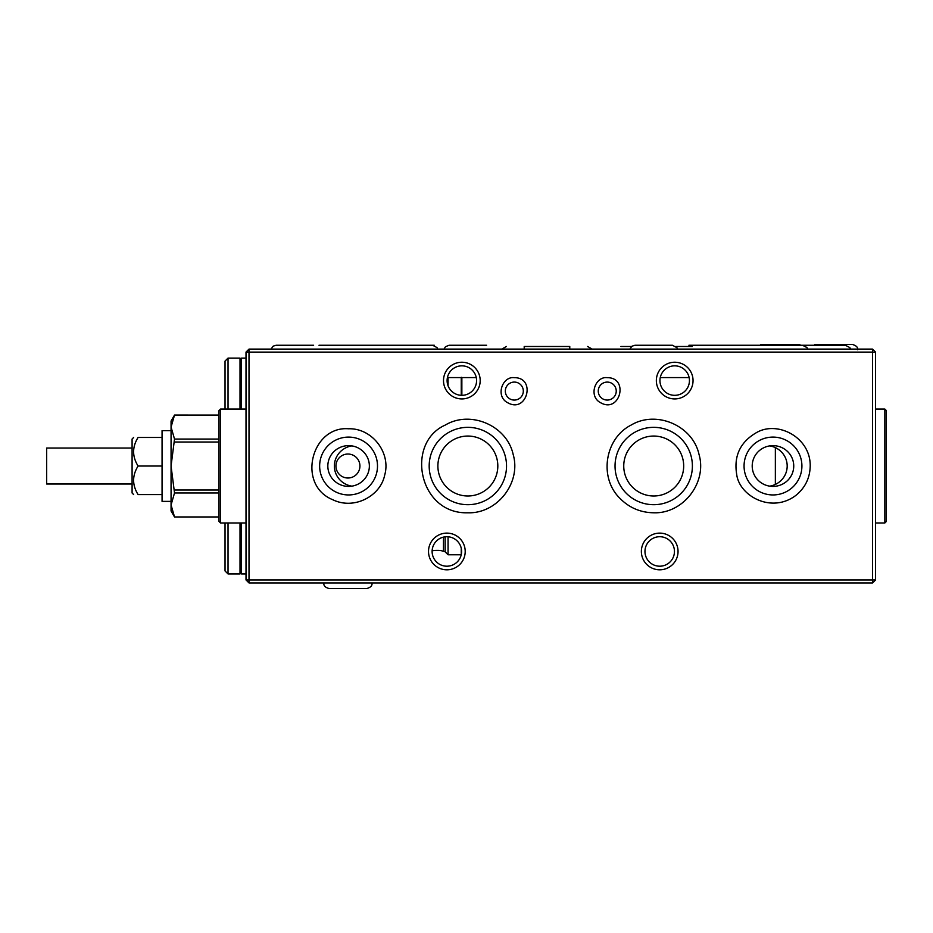 <?xml version="1.0" encoding="UTF-8"?>
<svg xmlns="http://www.w3.org/2000/svg" width="933" height="933" viewBox="0 0 933 933"><rect width="100%" height="100%" fill="white"/><g stroke="black" fill="none" stroke-linecap="round" stroke-linejoin="round"><path stroke-width="1.4" d="M644.971 551.461A14.741 14.741 0 0 0 659.713 566.203A14.741 14.741 0 0 0 674.454 551.461A14.741 14.741 0 0 0 659.713 536.72A14.741 14.741 0 0 0 644.971 551.461M432.119 551.461A14.741 14.741 0 0 0 446.86 566.203A14.741 14.741 0 0 0 461.602 551.461A14.741 14.741 0 0 0 446.86 536.72A14.741 14.741 0 0 0 432.119 551.461M607.255 400.07A8.992 8.992 0 0 1 599.464 386.577A8.992 8.992 0 0 1 615.034 386.577A8.992 8.992 0 0 1 607.255 400.07M514.316 400.07A8.992 8.992 0 0 1 506.526 386.577A8.992 8.992 0 0 1 522.107 386.577A8.992 8.992 0 0 1 514.316 400.07M359.928 466.022A11.989 11.989 0 0 0 347.939 454.033A11.989 11.989 0 0 0 335.938 466.022A11.989 11.989 0 0 0 347.939 478.011A11.989 11.989 0 0 0 359.928 466.022A11.989 11.989 0 0 0 347.939 454.033A11.989 11.989 0 0 0 335.938 466.022A11.989 11.989 0 0 0 347.939 478.011A11.989 11.989 0 0 0 359.928 466.022M467.853 495.994A29.984 29.984 0 0 1 441.892 451.036A29.984 29.984 0 0 1 493.814 451.036A29.984 29.984 0 0 1 467.853 495.994M653.718 495.994A29.984 29.984 0 0 1 627.757 451.036A29.984 29.984 0 0 1 679.679 451.036A29.984 29.984 0 0 1 653.718 495.994M752.208 466.022A20.771 20.386 180 0 0 772.967 486.408A20.771 20.386 180 0 0 793.738 466.022A20.771 20.386 180 0 0 772.967 445.636A20.771 20.386 180 0 0 752.208 466.022M769.702 445.892A20.771 20.386 180 0 1 769.702 486.151M369.363 466.022A20.771 20.386 0 0 0 348.592 445.636A20.771 20.386 0 0 0 327.833 466.022A20.771 20.386 0 0 0 348.592 486.408A20.771 20.386 0 0 0 369.363 466.022M351.858 486.151A20.771 20.386 0 0 1 351.858 445.892M872.565 582.938L249.006 582.938L246.009 579.941L246.009 352.103L249.006 352.103L249.006 579.941L872.565 579.941L872.565 352.103L249.006 352.103L249.006 349.105L872.565 349.105L872.565 352.103L875.562 352.103L875.562 579.941L872.565 582.938L872.565 579.941L875.562 579.941M319.646 466.022A28.935 28.935 0 0 1 363.042 440.971A28.935 28.935 0 0 1 363.042 491.073A28.935 28.935 0 0 1 319.646 466.022M801.913 466.022A28.935 28.935 0 0 1 758.517 491.073A28.935 28.935 0 0 1 758.517 440.971A28.935 28.935 0 0 1 801.913 466.022M465.205 551.461A18.333 18.333 0 0 1 437.694 567.346A18.333 18.333 0 0 1 437.694 535.577A18.333 18.333 0 0 1 465.205 551.461M678.046 551.461A18.333 18.333 0 0 1 650.546 567.346A18.333 18.333 0 0 1 650.546 535.577A18.333 18.333 0 0 1 678.046 551.461M693.044 380.582A18.333 18.333 0 0 1 665.532 396.467A18.333 18.333 0 0 1 665.532 364.698A18.333 18.333 0 0 1 693.044 380.582M480.192 380.582A18.333 18.333 0 0 1 452.68 396.467A18.333 18.333 0 0 1 452.68 364.698A18.333 18.333 0 0 1 480.192 380.582M775.358 447.607L775.358 484.437M476.588 380.582A14.741 14.741 0 0 0 454.488 367.812A14.741 14.741 0 0 0 454.488 393.353A14.741 14.741 0 0 0 476.588 380.582M447.42 377.585L476.285 377.585M689.44 380.582A14.741 14.741 0 0 0 667.328 367.812A14.741 14.741 0 0 0 667.328 393.353A14.741 14.741 0 0 0 689.44 380.582M660.272 377.585L689.137 377.585L660.272 377.585M429.18 466.022A38.673 38.673 0 0 1 487.189 432.527A38.673 38.673 0 0 1 487.189 499.517A38.673 38.673 0 0 1 429.18 466.022M692.391 466.022A38.673 38.673 0 0 1 634.382 499.517A38.673 38.673 0 0 1 634.382 432.527A38.673 38.673 0 0 1 692.391 466.022M875.562 352.103L872.565 349.105M246.009 579.941L249.006 579.941L249.006 582.938M249.006 349.105L246.009 352.103M240.014 409.062L240.014 358.097L228.025 358.097L225.028 361.094L225.028 409.062M228.025 358.097L228.025 409.062M246.009 358.097L241.507 358.097L241.507 409.062M225.028 522.981L225.028 570.949L228.025 573.947L228.025 522.981M240.014 522.981L240.014 573.947L228.025 573.947M241.507 522.981L241.507 573.947L246.009 573.947M884.846 409.062L886.35 410.555L886.35 521.477L884.846 522.981L884.846 409.062L875.562 409.062M174.518 415.08L171.066 427.081L171.066 421.051L174.518 415.057L219.022 415.08L174.518 415.057M219.022 516.952L174.518 516.952L171.066 504.963L174.518 516.987L219.022 516.987M219.022 492.974L174.518 492.974L171.066 466.022L174.518 439.07L219.022 439.07M219.022 490L174.518 490M219.022 442.032L174.518 442.032M174.518 516.987L171.066 510.992L171.066 427.081L174.518 439.07M174.518 492.974L171.066 504.963M246.009 409.062L220.526 409.062L220.526 522.981L219.022 521.477L219.022 410.555L220.526 409.062M132.089 448.038L46.65 448.038L46.65 484.005L132.089 484.005M461.252 395.312L461.252 377.585M448.062 385.784L448.062 377.585M461.858 395.324L461.858 377.632L461.252 377.282M162.062 466.022L138.084 466.022C132.136 475.538 132.136 485.055 138.084 494.583C132.136 494.583 132.136 494.583 138.084 494.583C132.136 494.583 132.136 494.583 138.084 494.583L162.062 494.583M138.084 466.022C132.136 456.505 132.136 446.977 138.084 437.46L162.062 437.46M138.084 437.46C132.136 437.46 132.136 437.46 138.084 437.46C132.136 437.46 132.136 437.46 138.084 437.46M133.664 437.46L132.089 439.035L132.089 492.997L133.664 494.583M171.066 501.394L162.062 501.394L162.062 430.649L171.066 430.649M524.206 346.47C501.231 346.47 501.231 346.47 524.206 346.47L569.771 346.47L524.206 346.47L524.206 349.105M569.771 346.47C592.747 346.47 592.747 346.47 569.771 346.47L569.771 349.105M461.252 554.657L461.252 548.266M445.169 536.813L445.169 551.858L448.062 554.762L448.062 536.767M432.329 550.703C437.612 550.132 441.052 550.283 442.662 551.158C441.601 550.458 438.568 550.225 433.577 550.47M445.169 551.858L443.467 551.158L443.467 537.116M653.718 512.788C683.143 513.838 707.342 482.629 699.015 454.394C692.718 425.635 656.459 409.949 631.186 425.04C604.899 438.288 598.718 477.311 619.629 498.035C628.959 507.645 640.318 512.567 653.718 512.788M467.853 512.788C497.266 513.838 521.477 482.629 513.15 454.394C506.852 425.635 470.594 409.949 445.321 425.04C404.98 442.86 418.625 514.305 467.853 512.788M810.217 466.022C809.949 478.046 805.144 487.854 795.802 495.446C771.521 513.873 739.134 495.983 736.65 474.139C733.746 455.957 740.231 442.195 756.08 432.842C777.119 420.072 810.684 437.157 810.217 466.022M348.58 428.783C371.999 427.955 391.277 452.797 384.641 475.282C380.442 495.994 354.202 510.246 332.731 499.715C296.332 484.915 311.47 425.728 348.58 428.783M677.58 349.105L676.891 347.647L672.448 345.268L634.976 345.268L631.909 346.236L629.857 349.105M826.696 345.268L807.955 345.268L805.261 346.003M850.546 349.105L849.846 347.601L845.426 345.268L807.955 345.268M825.938 345.268L788.467 345.268M241.507 358.692L240.014 358.692M241.507 573.34L240.014 573.34M875.562 522.981L884.846 522.981M852.319 344.429L814.847 344.429L852.319 344.429C856.296 345.595 858.08 347.379 857.66 349.758M798.368 344.429L760.885 344.429L798.368 344.429L801.237 345.268M246.009 522.981L220.526 522.981M434.277 345.268L415.535 345.268L434.277 345.268M514.316 377.678C536.37 377.445 527.075 413.646 507.855 402.811C495.015 396.513 502.327 376.046 514.316 377.678M607.255 377.678C629.297 377.445 620.002 413.646 600.794 402.811C587.953 396.513 595.254 376.046 607.255 377.678M313.605 345.268L276.133 345.268L273.182 346.155L271.013 349.105M692.309 346.47L675.819 346.47L692.309 346.47M631.606 346.47L620.888 346.47L631.606 346.47M807.686 349.105L806.975 347.601L802.555 345.268L688.939 345.268M437.74 349.105L437.041 347.601L432.62 345.268L319.004 345.268L432.62 345.268M506.397 346.47L501.802 349.105M592.187 349.105L587.58 346.47M449.111 345.268L486.583 345.268L449.111 345.268L445.496 346.679L443.991 349.105M371.999 582.938L372.01 583.242C372.349 585.714 370.576 587.498 366.669 588.571L329.197 588.571C325.29 587.498 323.518 585.714 323.868 583.242M448.062 554.762L461.229 554.762M443.467 551.158L442.662 551.158"/></g></svg>
